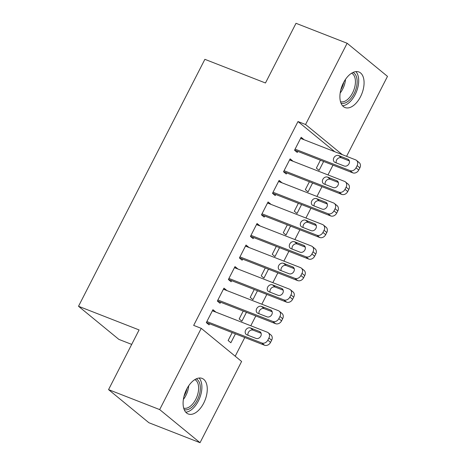 <?xml version="1.0" encoding="UTF-8"?>
<svg xmlns="http://www.w3.org/2000/svg" width="466" height="466" viewBox="0 0 466 466"><rect width="100%" height="100%" fill="white"/><g stroke="black" fill="none" stroke-linecap="round" stroke-linejoin="round"><path stroke-width="0.7" d="M186.674 389.209A19.094 10.636 -68.7 0 1 202.127 378.409A19.094 10.636 -68.7 0 1 203.689 403.172A19.094 10.636 -68.7 0 1 188.241 413.977A19.094 10.636 -68.7 0 1 186.674 389.209M343.477 82.791A19.094 10.636 -68.7 0 1 358.931 71.985A19.094 10.636 -68.7 0 1 360.492 96.753A19.094 10.636 -68.7 0 1 345.044 107.553A19.094 10.636 -68.7 0 1 343.477 82.791M235.208 356.21L244.778 337.512M250.79 325.757L255.805 315.96M261.816 304.211L266.832 294.413M272.843 282.664L277.858 272.866M283.87 261.111L288.885 251.314M294.896 239.565L299.912 229.767M305.923 218.018L310.938 208.22M316.95 196.466L321.965 186.668M327.977 174.919L332.992 165.121M241.609 361.465L200.036 442.7L159.675 409.591L201.248 328.349L241.609 361.465M159.675 409.591L108.555 389.623L148.91 422.738L200.036 442.7M131.697 344.397L118.865 339.388L78.509 306.273L204.877 59.328L265.469 82.989L296.009 23.3L347.135 43.262L387.491 76.377L346.582 156.326M246.444 312.307L241.895 321.202L239.169 318.965L243.217 311.049M223.464 289.112L226.692 290.376L223.965 288.139L217.348 301.065L220.08 303.302L220.628 302.224M268.498 269.208L263.948 278.103L261.222 275.866L265.27 267.95M245.524 246.019L248.751 247.277L246.019 245.04L239.407 257.972L242.134 260.209L242.681 259.131M290.551 226.115L286.002 235.01L283.276 232.773L287.324 224.851M267.577 202.92L270.804 204.178L268.072 201.941L261.461 214.873L264.187 217.109L264.735 216.032M312.604 183.016L308.055 191.91L305.329 189.674L309.377 181.757M289.631 159.826L292.858 161.085L290.132 158.848L283.514 171.773L286.24 174.01L286.794 172.933M334.763 151.712L297.99 121.544L193.675 325.39L201.248 328.349M300.657 138.274L303.884 139.538L301.158 137.295L294.541 150.227L297.267 152.464L297.821 151.386M323.631 161.469L319.082 170.364L316.356 168.127L320.404 160.205M278.604 181.373L281.831 182.631L279.105 180.394L272.488 193.326L275.214 195.563L275.761 194.485M301.578 204.562L297.028 213.457L294.302 211.22L298.351 203.304M256.55 224.466L259.778 225.73L257.046 223.494L250.434 236.419L253.16 238.656L253.708 237.578M279.524 247.662L274.975 256.556L272.249 254.32L276.297 246.403M234.497 267.566L237.718 268.824L234.992 266.587L228.381 279.518L231.107 281.755L231.654 280.678M257.471 290.761L252.922 299.655L250.195 297.419L254.244 289.497M212.438 310.665L215.665 311.923L212.939 309.686L206.321 322.618L209.053 324.854L209.601 323.777M235.417 333.854L230.868 342.749L228.142 340.512L232.19 332.596M297.99 121.544L305.562 124.504L347.135 43.262M108.555 389.623L139.095 329.934L78.509 306.273M342.335 154.671L305.562 124.504M300.605 138.373L355.552 159.832A4.893 4.002 -50.6 0 1 356.455 160.356A4.893 4.002 -50.6 0 1 357.137 165.622L356.03 167.777A4.893 4.002 -50.6 0 1 350.042 170.608L295.089 149.149M294.594 150.128L352.768 172.845L350.042 170.608M347.747 159.11A3.914 3.198 129.4 0 1 348.463 159.529A3.914 3.198 129.4 0 1 348.754 164.178A3.914 3.198 129.4 0 1 344.217 166.007L335.124 162.453A3.914 3.198 129.4 0 1 334.407 162.034A3.914 3.198 129.4 0 1 334.116 157.386A3.914 3.198 129.4 0 1 338.654 155.562L347.747 159.11L349.017 160.153M336.242 162.89A3.914 3.198 129.4 0 1 337.477 158.854A3.914 3.198 129.4 0 1 341.38 157.799L349.354 160.91M356.455 160.356L359.181 162.593A4.893 4.002 129.4 0 1 359.863 167.859L358.756 170.014A4.893 4.002 129.4 0 1 352.768 172.845M289.578 159.925L344.525 181.379A4.893 4.002 -50.6 0 1 345.428 181.903A4.893 4.002 -50.6 0 1 346.11 187.169L345.003 189.324A4.893 4.002 -50.6 0 1 339.015 192.155L284.062 170.696M283.567 171.674L341.741 194.392L339.015 192.155M336.72 180.657A3.914 3.198 129.4 0 1 337.436 181.076A3.914 3.198 129.4 0 1 337.728 185.724A3.914 3.198 129.4 0 1 333.19 187.553L324.097 184.006A3.914 3.198 129.4 0 1 323.381 183.587A3.914 3.198 129.4 0 1 323.089 178.938A3.914 3.198 129.4 0 1 327.627 177.109L336.72 180.657L337.99 181.705M325.216 184.437A3.914 3.198 129.4 0 1 326.45 180.4A3.914 3.198 129.4 0 1 330.353 179.346L338.328 182.462M345.428 181.903L348.154 184.146A4.893 4.002 129.4 0 1 348.836 189.406L347.729 191.561A4.893 4.002 129.4 0 1 341.741 194.392M278.551 181.472L333.499 202.931A4.893 4.002 -50.6 0 1 334.402 203.456A4.893 4.002 -50.6 0 1 335.083 208.716L333.976 210.871A4.893 4.002 -50.6 0 1 327.988 213.702L273.035 192.248M272.534 193.221L330.714 215.939L327.988 213.702M325.687 202.209A3.914 3.198 129.4 0 1 326.41 202.628A3.914 3.198 129.4 0 1 326.701 207.277A3.914 3.198 129.4 0 1 322.163 209.1L313.07 205.553A3.914 3.198 129.4 0 1 312.354 205.133A3.914 3.198 129.4 0 1 312.063 200.485A3.914 3.198 129.4 0 1 316.6 198.656L325.687 202.209L326.963 203.252M314.189 205.989A3.914 3.198 129.4 0 1 315.424 201.947A3.914 3.198 129.4 0 1 319.327 200.893L327.301 204.009M334.402 203.456L337.128 205.692A4.893 4.002 129.4 0 1 337.809 210.952L336.702 213.108A4.893 4.002 129.4 0 1 330.714 215.939M353.018 72.451A16.52 9.204 -68.7 0 1 356.81 78.125A16.52 9.204 -68.7 0 1 352.826 95.891A16.52 9.204 -68.7 0 1 341.007 103.207M340.489 101.693A15.296 8.522 111.3 0 0 351.428 94.907A15.296 8.522 111.3 0 0 355.115 78.463A15.296 8.522 111.3 0 0 351.609 73.214M342.551 105.765A18.972 10.567 111.3 0 0 354.772 95.332A18.972 10.567 111.3 0 0 358.313 76.704A18.972 10.567 111.3 0 0 355.884 71.613M196.215 378.87A16.52 9.204 -68.7 0 1 200.007 384.543A16.52 9.204 -68.7 0 1 196.023 402.309A16.52 9.204 -68.7 0 1 184.204 409.626M183.686 408.111A15.296 8.522 111.3 0 0 194.625 401.325A15.296 8.522 111.3 0 0 198.312 384.887A15.296 8.522 111.3 0 0 194.811 379.633M185.748 412.183A18.972 10.567 111.3 0 0 197.968 401.75A18.972 10.567 111.3 0 0 201.51 383.128A18.972 10.567 111.3 0 0 199.081 378.037M267.525 203.019L322.472 224.478A4.893 4.002 -50.6 0 1 323.369 225.002A4.893 4.002 -50.6 0 1 324.056 230.268L322.95 232.423A4.893 4.002 -50.6 0 1 316.962 235.254L262.009 213.795M261.508 214.774L319.688 237.491L316.962 235.254M314.661 223.756A3.914 3.198 129.4 0 1 315.383 224.175A3.914 3.198 129.4 0 1 315.674 228.823A3.914 3.198 129.4 0 1 311.137 230.653L302.044 227.099A3.914 3.198 129.4 0 1 301.327 226.68A3.914 3.198 129.4 0 1 301.036 222.032A3.914 3.198 129.4 0 1 305.574 220.208L314.661 223.756L315.936 224.798M303.162 227.536A3.914 3.198 129.4 0 1 304.397 223.499A3.914 3.198 129.4 0 1 308.3 222.445L316.274 225.556M323.369 225.002L326.101 227.239A4.893 4.002 129.4 0 1 326.783 232.505L325.676 234.66A4.893 4.002 129.4 0 1 319.688 237.491M256.498 224.571L311.445 246.025A4.893 4.002 -50.6 0 1 312.342 246.549A4.893 4.002 -50.6 0 1 313.03 251.815L311.923 253.97A4.893 4.002 -50.6 0 1 305.929 256.801L250.982 235.342M250.481 236.32L308.661 259.038L305.929 256.801M303.634 245.302A3.914 3.198 129.4 0 1 304.356 245.722A3.914 3.198 129.4 0 1 304.648 250.37A3.914 3.198 129.4 0 1 300.11 252.199L291.017 248.652A3.914 3.198 129.4 0 1 290.301 248.232A3.914 3.198 129.4 0 1 290.009 243.584A3.914 3.198 129.4 0 1 294.547 241.755L303.634 245.302L304.91 246.345M292.135 249.083A3.914 3.198 129.4 0 1 293.37 245.046A3.914 3.198 129.4 0 1 297.273 243.992L305.247 247.108M312.342 246.549L315.074 248.792A4.893 4.002 129.4 0 1 315.756 254.052L314.649 256.207A4.893 4.002 129.4 0 1 308.661 259.038M245.471 246.118L300.419 267.577A4.893 4.002 -50.6 0 1 301.316 268.101A4.893 4.002 -50.6 0 1 301.997 273.361L300.896 275.517A4.893 4.002 -50.6 0 1 294.902 278.348L239.955 256.894M239.454 257.867L297.634 280.584L294.902 278.348M292.607 266.855A3.914 3.198 129.4 0 1 293.33 267.274A3.914 3.198 129.4 0 1 293.621 271.923A3.914 3.198 129.4 0 1 289.083 273.746L279.99 270.198A3.914 3.198 129.4 0 1 279.274 269.779A3.914 3.198 129.4 0 1 278.983 265.131A3.914 3.198 129.4 0 1 283.52 263.302L292.607 266.855L293.883 267.898M281.109 270.635A3.914 3.198 129.4 0 1 282.344 266.593A3.914 3.198 129.4 0 1 286.246 265.538L294.221 268.655M301.316 268.101L304.048 270.338A4.893 4.002 129.4 0 1 304.729 275.598L303.622 277.753A4.893 4.002 129.4 0 1 297.634 280.584M234.445 267.665L289.392 289.124A4.893 4.002 -50.6 0 1 290.289 289.648A4.893 4.002 -50.6 0 1 290.97 294.914L289.869 297.069A4.893 4.002 -50.6 0 1 283.876 299.9L228.928 278.441M228.427 279.419L286.607 302.137L283.876 299.9M281.58 288.402A3.914 3.198 129.4 0 1 282.303 288.821A3.914 3.198 129.4 0 1 282.594 293.469A3.914 3.198 129.4 0 1 278.056 295.298L268.964 291.745A3.914 3.198 129.4 0 1 268.247 291.326A3.914 3.198 129.4 0 1 267.956 286.677A3.914 3.198 129.4 0 1 272.494 284.854L281.58 288.402L282.856 289.444M270.076 292.182A3.914 3.198 129.4 0 1 271.311 288.145A3.914 3.198 129.4 0 1 275.22 287.091L283.194 290.202M290.289 289.648L293.015 291.885A4.893 4.002 129.4 0 1 293.702 297.151L292.596 299.306A4.893 4.002 129.4 0 1 286.607 302.137M223.418 289.217L278.365 310.671A4.893 4.002 -50.6 0 1 279.262 311.195A4.893 4.002 -50.6 0 1 279.944 316.461L278.843 318.616A4.893 4.002 -50.6 0 1 272.849 321.447L217.902 299.988M217.401 300.966L275.581 323.684L272.849 321.447M270.554 309.948A3.914 3.198 129.4 0 1 271.276 310.368A3.914 3.198 129.4 0 1 271.567 315.016A3.914 3.198 129.4 0 1 267.03 316.845L257.937 313.298A3.914 3.198 129.4 0 1 257.22 312.878A3.914 3.198 129.4 0 1 256.929 308.23A3.914 3.198 129.4 0 1 261.467 306.401L270.554 309.948L271.829 310.991M259.049 313.729A3.914 3.198 129.4 0 1 260.284 309.692A3.914 3.198 129.4 0 1 264.193 308.638L272.167 311.754M279.262 311.195L281.988 313.432A4.893 4.002 129.4 0 1 282.676 318.697L281.569 320.853A4.893 4.002 129.4 0 1 275.581 323.684M212.391 310.764L267.338 332.223A4.893 4.002 -50.6 0 1 268.235 332.747A4.893 4.002 -50.6 0 1 268.917 338.007L267.816 340.163A4.893 4.002 -50.6 0 1 261.822 342.993L206.875 321.54M206.374 322.513L264.548 345.23L261.822 342.993M259.527 331.501A3.914 3.198 129.4 0 1 260.249 331.92A3.914 3.198 129.4 0 1 260.541 336.568A3.914 3.198 129.4 0 1 255.997 338.392L246.91 334.844A3.914 3.198 129.4 0 1 246.194 334.425A3.914 3.198 129.4 0 1 245.902 329.777A3.914 3.198 129.4 0 1 250.44 327.947L259.527 331.501L260.803 332.543M248.023 335.281A3.914 3.198 129.4 0 1 249.258 331.239A3.914 3.198 129.4 0 1 253.166 330.184L261.141 333.301M268.235 332.747L270.962 334.984A4.893 4.002 129.4 0 1 271.643 340.244L270.542 342.399A4.893 4.002 129.4 0 1 264.548 345.23M359.863 167.859L357.137 165.622M358.756 170.014L356.03 167.777M338.654 155.562L341.38 157.799M348.836 189.406L346.11 187.169M347.729 191.561L345.003 189.324M327.627 177.109L330.353 179.346M337.809 210.952L335.083 208.716M336.702 213.108L333.976 210.871M316.6 198.656L319.327 200.893M345.504 79.371A15.296 8.522 -68.7 0 1 340.174 93.031M340.821 89.816A14.795 8.242 111.3 0 0 343.803 82.167M188.701 385.79A15.296 8.522 -68.7 0 1 183.371 399.449M184.018 396.24A14.795 8.242 111.3 0 0 187 388.592M326.783 232.505L324.056 230.268M325.676 234.66L322.95 232.423M305.574 220.208L308.3 222.445M315.756 254.052L313.03 251.815M314.649 256.207L311.923 253.97M294.547 241.755L297.273 243.992M304.729 275.598L301.997 273.361M303.622 277.753L300.896 275.517M283.52 263.302L286.246 265.538M293.702 297.151L290.97 294.914M292.596 299.306L289.869 297.069M272.494 284.854L275.22 287.091M282.676 318.697L279.944 316.461M281.569 320.853L278.843 318.616M261.467 306.401L264.193 308.638M271.643 340.244L268.917 338.007M270.542 342.399L267.816 340.163M250.44 327.947L253.166 330.184"/></g></svg>
